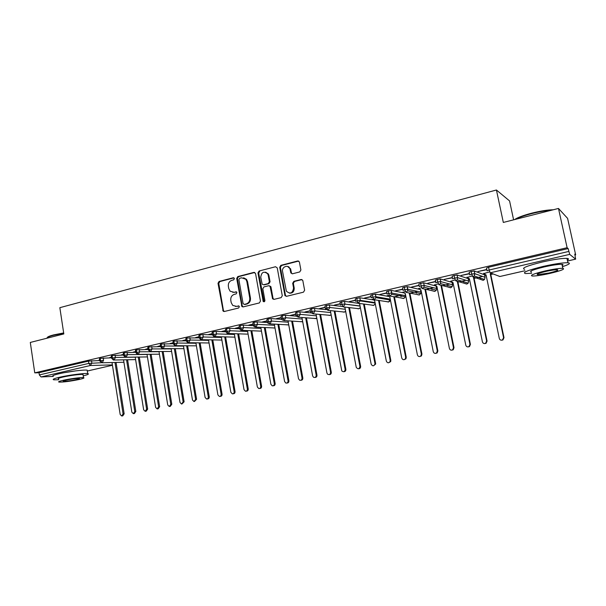 <?xml version="1.0" encoding="UTF-8"?>
<svg xmlns="http://www.w3.org/2000/svg" width="606" height="606" viewBox="0 0 606 606"><rect width="100%" height="100%" fill="white"/><g stroke="black" fill="none" stroke-linecap="round" stroke-linejoin="round"><path stroke-width="0.91" d="M234.424 278.563L233.287 277.753L219.077 281.457L218.008 283.297L223.22 311.272L224.273 311.507L238.582 308.015L239.347 306.719L239.029 306.113L236.348 306.341L232.712 305.401L231.189 302.561L230.788 300.296C230.538 297.304 231.697 295.327 234.257 294.38L236.12 293.91L236.878 292.615L236.598 292.047L233.893 292.266L230.091 291.191L228.742 288.532L228.348 286.274C228.098 283.282 229.25 281.313 231.81 280.343L233.658 279.858L234.424 278.563M299.735 271.935L300.894 270.011L299.372 261.883L297.713 260.959L280.858 265.352L279.722 267.261L284.964 295.652L286.479 296.326L303.454 292.183L304.621 290.259L302.78 280.411L301.129 279.51L293.842 281.335L292.69 283.252L293.554 287.964C292.653 293.281 290.259 294.357 286.365 291.183L282.563 271.496C281.51 266.86 288.176 264.163 289.888 268.556L290.865 272.973L292.463 273.791L299.735 271.935M34.762 372.864L567.118 247.702L558.482 208.449L503.321 222.44L496.435 190.004L59.842 307.681L63.819 333.944L30.3 342.443L34.762 372.864L39.011 372.713L39.337 374.925L88.779 363.395L88.431 361.115L39.011 372.713M255.55 273.541L253.899 272.382L237.787 276.578L236.696 278.442L241.923 306.583L243.112 306.909L259.338 302.947L260.451 301.076L255.55 273.541M259.08 271.026L275.556 266.731L277.245 267.905L282.282 295.728L281.146 297.629L274.01 299.372L272.594 298.819L270.064 286.312L268.625 285.729L263.951 286.903L262.83 288.789L264.913 300.462C264.761 301.735 264.186 302.061 263.193 301.447L257.967 272.912L259.08 271.026L275.556 266.731M64.009 372.72L76.22 370.804M513.608 219.834L509.57 200.934L496.435 190.004M288.85 266.822L288.926 267.201M87.325 371.054L87.188 370.168C84.211 369.562 68.342 371.561 59.146 373.735C53.434 375.106 51.495 375.993 53.328 376.387L41.041 376.947L39.337 374.925M567.118 247.702L568.148 248.566L569.701 254.376L575.655 259.148L574.768 254.141L575.67 254.899L574.973 255.058M558.482 208.449L567.595 218.38L575.67 254.899M493.186 273.95L490.784 274.503M486.186 275.563L484.77 275.897M482.505 276.419L474.104 278.359M469.536 279.411L468.377 279.684M465.923 280.245L457.674 282.154M453.137 283.199L452.227 283.411M449.591 284.017L441.501 285.888M436.994 286.933L436.328 287.085M433.517 287.736L425.571 289.57M421.087 290.607L420.662 290.706M417.678 291.395L409.876 293.198M402.073 294.993L394.423 296.766M386.711 298.546L384.492 299.061M371.569 302.046L370.16 302.371M356.646 305.492L356.154 305.606M98.998 360.123L99.611 359.979M99.036 360.35L99.649 360.214M568.148 248.566L488.565 267.238L489.14 270.003L568.776 251.429M569.701 254.376L490.224 272.806L489.14 270.003L487.057 270.829L486.482 268.079L488.565 267.238M88.431 361.115L99.695 360.517M471.15 271.321L471.718 274.063L469.718 274.874L469.158 272.139L474.112 270.92L484.542 274.821M473.642 273.715L474.862 274.147M489.678 271.889L483.853 273.526M486.777 269.473L477.899 271.541L486.83 269.753M454.023 275.344L454.576 278.063L452.667 278.851L452.106 276.139L456.992 274.942L468.158 278.624M457.045 277.662L457.697 277.866M472.263 275.935L467.234 277.381M469.445 273.518L460.924 275.51L469.498 273.798M437.161 279.298L437.714 282.002L435.873 282.76L435.335 280.07L440.153 278.896L452.015 282.373M455.129 279.919L450.872 281.184M452.387 277.51L444.221 279.419L452.447 277.783M420.572 283.191L421.109 285.873L419.352 286.615L418.822 283.941L423.579 282.79L436.123 286.062M438.267 283.835L434.76 284.926M435.608 281.434L427.768 283.26L435.661 281.707M404.24 287.024L404.77 289.683L403.088 290.403L402.566 287.752L407.262 286.623L420.291 289.524M421.67 287.691L418.897 288.607M419.087 285.29L411.58 287.047L419.14 285.562M388.166 290.797L388.681 293.44L387.075 294.137L386.56 291.501L391.196 290.395L404.437 293.016M405.331 291.486L403.263 292.236M402.831 289.092L395.635 290.774L402.884 289.365M372.334 294.508L372.841 297.129L371.304 297.811L370.804 295.198L375.387 294.107L388.87 296.485M389.249 295.228L387.113 295.72L387.87 295.811M386.817 292.834L379.939 294.448L386.87 293.107M356.752 298.167L357.245 300.773L355.783 301.432L355.283 298.834L359.812 297.766L373.561 299.917M373.417 298.902L372.622 299.281M379.886 297.402L377.629 297.925M371.054 296.523L364.471 298.061L371.107 296.788M341.398 301.765L341.89 304.356L340.489 305L340.004 302.417L344.481 301.364L358.494 303.318M357.82 302.53L357.025 302.712L357.752 302.803M364.456 300.985L363.024 301.318M355.533 300.152L349.245 301.621L355.586 300.417M325.377 308.31L324.937 305.947L329.369 304.916L342.769 306.568M349.261 304.515L348.753 304.636M340.246 303.727L334.239 305.129L340.299 303.985M310.522 311.772L310.09 309.424L311.393 308.802L314.476 308.401L325.967 309.658M325.18 307.25L319.46 308.583L325.225 307.507M295.895 315.181L295.463 312.847L296.72 312.249L299.803 311.848L310.976 312.916M310.333 310.719L304.894 311.992L310.378 310.976M281.472 318.544L281.055 316.218L282.267 315.635L285.343 315.234L296.243 316.15M295.698 314.135L290.547 315.34L295.751 314.393M267.261 321.854L266.852 319.544L268.019 318.983L271.102 318.574L281.737 319.354M281.282 317.506L276.397 318.65L281.335 317.764M253.263 325.111L252.853 322.816L253.99 322.271L257.058 321.862L267.458 322.521M267.079 320.832L262.459 321.907L267.125 321.082M239.461 328.331L239.059 326.043L240.15 325.52L243.226 325.111L253.399 325.657M253.081 324.104L248.718 325.119L253.126 324.354M225.849 331.505L225.462 329.232L226.515 328.717L229.583 328.308L239.559 328.763M239.279 327.323L235.173 328.285L239.325 327.581M212.441 334.626L212.055 332.368L213.077 331.868L216.145 331.459L225.917 331.823M225.682 330.505L221.811 331.414L225.72 330.755M199.215 337.709L198.836 335.459L199.828 334.982L202.889 334.565L212.479 334.853M212.267 333.641L208.646 334.489L212.312 333.891M186.171 340.746L185.8 338.512L186.762 338.042L199.147 337.845M199.048 336.731L195.655 337.527L199.086 336.981M173.316 343.746L172.945 341.519L173.877 341.064L186.087 340.807M186.012 339.777L182.853 340.519L186.05 340.027M160.635 346.7L160.272 344.488L161.173 344.049L173.308 343.723M173.157 342.784L170.218 343.473L173.195 343.026M148.122 349.617L147.766 347.412L148.644 346.988L160.62 346.609M160.476 345.746L157.757 346.382L160.514 345.988M135.782 352.495L135.433 350.298L136.282 349.889L148.099 349.465M147.97 348.67L145.463 349.261L148.008 348.912M123.609 355.328L123.268 353.146L124.094 352.745L135.752 352.275M135.63 351.556L133.335 352.094L135.676 351.798M111.602 358.131L111.262 355.957L112.065 355.57L123.571 355.063M123.465 354.404L121.367 354.889L123.503 354.639M99.755 360.888L99.414 358.729L100.195 358.358L111.549 357.805M111.459 357.207L109.565 357.654L111.496 357.442M100.195 358.358L100.551 360.646L102.202 362.767L123.919 362.259M450.599 281.245L453.008 282.547L465.787 345.215C466.393 346.784 467.461 347.238 469.006 346.579L469.923 344.382L457.295 281.267M112.065 355.57L112.428 357.881L114.064 360.017L135.608 359.608M124.094 352.745L124.457 355.071L126.086 357.229L147.447 356.919M136.282 349.889L136.661 352.222L138.266 354.404L159.439 354.199M148.644 346.988L149.023 349.344L150.621 351.541L171.596 351.45M161.173 344.049L161.56 346.42L163.143 348.639L183.913 348.655M173.877 341.064L174.27 343.45L175.838 345.693L196.397 345.829M186.762 338.042L187.163 340.443L188.716 342.708L209.055 342.973M199.828 334.982L200.238 337.398L201.775 339.686L221.887 340.072M213.077 331.868L213.494 334.3L215.016 336.61L234.893 337.141M226.515 328.717L226.939 331.164L228.447 333.497L247.218 334.133M240.15 325.52L240.582 327.982L242.067 330.338L261.421 331.141M253.99 322.271L254.422 324.755L255.891 327.134L274.95 327.99M268.019 318.983L268.466 321.475L269.912 323.884L288.479 324.892M282.267 315.635L282.722 318.158L284.146 320.582L302.197 321.756M296.72 312.249L297.182 314.779L298.584 317.233L316.105 318.567M311.393 308.802L311.863 311.355L313.241 313.84L330.217 315.34M326.278 305.31L326.763 307.878L328.119 310.386L344.534 312.06M343.223 306.886L345.003 304.144L344.481 301.364L344.973 303.954L341.89 304.356L343.223 306.886L359.055 308.734M358.563 303.333L360.312 300.364L357.245 300.773L358.563 303.333L373.796 305.363M374.129 299.72L375.947 297.644L375.887 296.728L372.841 297.129L374.129 299.72L388.749 301.94M389.946 296.054L391.718 294.274L391.711 293.031L388.681 293.44L389.946 296.054L403.922 298.463M406.005 292.334L407.709 290.804L407.785 289.282L404.77 289.683L406.005 292.334L419.322 294.933M422.314 288.547L423.942 287.236L424.109 285.471L421.109 285.873L422.314 288.547L434.957 291.357M438.888 284.706L440.433 283.57L440.698 281.593L437.714 282.002L438.888 284.706L450.826 287.721M455.727 280.805L457.189 279.805L457.553 277.662L454.576 278.063L455.727 280.805L466.938 284.032M472.832 276.836L474.218 275.957L474.68 273.662L471.718 274.063L472.832 276.836L483.293 280.283M232.81 292.38L233.893 292.266M236.423 291.903L234.628 292.357M235.408 306.462L236.348 306.341M238.855 305.977L237.082 306.416M233.999 277.874L219.826 281.563L218.758 283.403L223.425 310.386L224.265 311.507M254.785 272.473L238.514 276.7L237.423 278.555L242.203 305.795L243.059 306.924M239.643 278.305L238.885 279.616L243.089 303.583L244.233 304.409L246.218 303.924C248.824 302.977 249.998 300.993 249.74 297.963L246.839 281.525L245.824 279.252L241.62 277.798L239.643 278.305M243.612 277.79L246.544 279.366L247.551 281.631L250.452 298.046C250.71 301.068 249.536 303.053 246.937 304L244.96 304.485M269.473 285.805L270.988 287.017L273.011 298.25L273.889 299.394M259.785 271.155L258.671 273.041L264.178 301.765M268.208 275.268L267.647 273.783C263.837 270.92 261.542 272.056 260.762 277.184L262.163 284.222L263.565 284.759L268.238 283.578L269.359 281.684L268.208 275.268L268.905 275.389L268.337 273.904L265.572 272.162M268.905 275.389L270.056 281.798L268.928 283.684L264.261 284.865M290.524 268.64L291.524 273.101L292.221 273.829M289.888 268.556L287.562 266.42M289.456 293.175C292.675 293.296 294.258 291.592 294.213 288.062L293.554 287.964M302.015 279.586L294.501 281.449L293.349 283.358L294.213 288.062M298.675 261.065L281.532 265.489L280.396 267.397L285.441 295.213L286.327 296.357M112.019 362.539L120.185 414.504L121.692 415.996L123.086 413.928L124.154 413.8L122.76 415.867L121.935 415.966M123.086 413.928L114.981 362.471M124.154 413.8L116.057 362.441M123.541 359.835L131.843 412.171L133.358 413.663L134.782 411.58L135.827 411.459L134.411 413.542L133.623 413.633M134.782 411.58L126.54 359.782M135.827 411.459L127.601 359.759M135.206 357.101L143.652 409.8L145.175 411.307L146.629 409.202L147.659 409.088L146.205 411.186L145.463 411.269M146.629 409.202L138.251 357.055M147.659 409.088L139.289 357.04M147.023 354.321L155.613 407.399L157.143 408.914L158.628 406.8L159.651 406.687L158.158 408.8L157.462 408.876M158.628 406.8L150.114 354.29M159.651 406.687L151.136 354.283M158.999 351.503L167.741 404.975L169.271 406.49L170.794 404.361L171.801 404.247L170.271 406.376L169.627 406.452M170.794 404.361L162.128 351.488M171.801 404.247L163.143 351.488M47.321 337.534C47.563 336.807 49.654 335.929 53.601 334.906L63.66 332.936M63.721 333.292L53.389 335.315C48.889 336.489 46.753 337.459 46.98 338.216M83.234 375.871C87.953 374.69 89.446 373.925 87.718 373.591C84.749 373.031 68.872 375.069 59.668 377.22C53.949 378.583 52.002 379.447 53.843 379.81L58.752 379.75M58.63 378.955C57.312 378.682 58.714 378.061 62.85 377.083C69.463 375.531 80.863 374.069 83.022 374.478L83.113 375.084M63.327 380.273C59.191 381.242 57.782 381.856 59.108 382.106C63.622 382.174 70.311 381.303 79.174 379.485C83.386 378.508 84.832 377.886 83.499 377.629C81.355 377.25 69.955 378.742 63.327 380.273M76.417 379.621C79.121 378.992 80.053 378.599 79.197 378.432C76.303 378.379 71.97 378.947 66.206 380.129C63.532 380.757 62.623 381.151 63.471 381.31C66.38 381.356 70.69 380.795 76.417 379.621M514.57 219.592C517.494 217.539 523.258 215.38 531.879 213.115C540.658 210.949 547.771 209.835 553.217 209.782M551.581 210.199C546.059 210.547 539.499 211.668 531.901 213.562C524.402 215.509 518.91 217.448 515.426 219.372M562.444 266.678C569.178 264.474 571.003 263.163 567.928 262.762C563.065 262.618 554.869 263.83 543.332 266.375C527.705 270.231 521.789 272.624 525.569 273.564L531.682 273.261M567.345 260.11C569.004 259.156 568.875 258.588 566.966 258.391C562.095 258.217 553.899 259.406 542.378 261.974C526.773 265.867 520.865 268.314 524.66 269.322M531.432 272.102C528.727 271.412 533.007 269.678 544.264 266.913C552.551 265.08 558.437 264.216 561.929 264.322C563.292 264.443 563.383 264.837 562.186 265.504M545.135 270.943C533.871 273.685 529.583 275.374 532.28 276.018C535.727 276.101 541.544 275.245 549.733 273.457C561.05 270.738 565.413 269.026 562.807 268.322C559.315 268.246 553.429 269.125 545.135 270.943M548.938 273.026C556.225 271.268 559.027 270.17 557.338 269.723C555.096 269.67 551.308 270.231 545.976 271.397C538.711 273.162 535.939 274.26 537.666 274.677L548.938 273.026M171.134 348.647L180.027 402.505L181.558 404.035L183.126 401.884L184.11 401.786L181.951 403.99M183.126 401.884L174.308 348.647M184.11 401.786L175.308 348.647M183.429 345.746L192.481 400.013L194.003 401.543L195.624 399.384L196.586 399.286L194.45 401.498M195.624 399.384L186.656 345.768M196.586 399.286L187.633 345.776M195.889 342.799L205.108 397.483L206.616 399.021C207.79 398.922 208.35 398.195 208.29 396.839L209.237 396.748C209.297 398.097 208.744 398.824 207.57 398.922L207.123 398.968M208.29 396.839L199.162 342.844M209.237 396.748L200.124 342.852M208.517 339.815L217.902 394.915L219.402 396.46C220.607 396.377 221.182 395.65 221.129 394.264L222.054 394.18C222.114 395.559 221.538 396.286 220.334 396.362L219.978 396.4M221.129 394.264L211.842 339.875M222.054 394.18L212.782 339.898M221.319 336.777L230.871 392.317L232.348 393.862C233.598 393.809 234.196 393.074 234.143 391.658L235.052 391.574C235.105 392.983 234.507 393.718 233.265 393.771L233.015 393.794M234.143 391.658L224.697 336.868M235.052 391.574L225.621 336.891M234.295 333.694L244.029 389.673L245.468 391.226C246.763 391.211 247.392 390.469 247.346 389.014L248.233 388.931C248.278 390.385 247.657 391.12 246.362 391.135L246.241 391.15M247.346 389.014L237.726 333.815M248.233 388.931L238.628 333.845M247.453 330.565L257.361 386.999L258.754 388.544C260.11 388.575 260.762 387.84 260.724 386.325L261.595 386.249C261.633 387.749 260.989 388.484 259.648 388.469M260.724 386.325L250.937 330.717M261.595 386.249L251.816 330.747M260.792 327.384L270.89 384.287L272.208 385.817C273.632 385.916 274.329 385.181 274.298 383.606L275.147 383.537C275.192 385.037 274.533 385.78 273.177 385.772M274.298 383.606L264.33 327.566M275.147 383.537L265.193 327.611M274.313 324.149L284.6 381.538L285.827 383.045C287.327 383.234 288.07 382.5 288.062 380.848L288.888 380.78C288.933 382.288 288.274 383.037 286.903 383.037M288.062 380.848L277.912 324.369M288.888 380.78L278.752 324.415M288.024 320.862L298.516 378.75L299.606 380.197C301.19 380.523 302 379.81 302.023 378.046L302.826 377.985C302.879 379.5 302.212 380.257 300.826 380.265M302.023 378.046L291.683 321.119M302.826 377.985L292.501 321.172M301.932 317.514L312.628 375.925L313.522 377.265C315.218 377.803 316.112 377.114 316.188 375.205L316.968 375.152C317.021 376.667 316.347 377.432 314.946 377.447M316.188 375.205L305.651 317.817M316.968 375.152L306.447 317.877M316.059 314.226L326.945 373.054L327.573 374.19C329.384 375.061 330.376 374.44 330.558 372.326L331.308 372.281C331.368 373.796 330.687 374.569 329.27 374.599M330.558 372.326L319.824 314.461M331.308 372.281L320.589 314.529M330.399 310.908L341.784 370.91C343.655 372.296 344.776 371.796 345.14 369.402L345.867 369.357C345.92 370.887 345.238 371.667 343.807 371.698M345.14 369.402L334.194 311.045M345.867 369.357L334.936 311.12M344.147 307L344.943 307.545L356.252 367.365C358.04 369.455 359.267 369.145 359.926 366.441L360.631 366.403C360.691 367.933 359.994 368.721 358.547 368.759M359.926 366.441L348.776 307.568M360.631 366.403L349.495 307.659M358.51 303.318L359.699 304.129L371.167 364.183C372.493 366.335 373.758 366.312 374.962 364.108L374.94 363.426L375.614 363.395L375.637 364.077L373.508 365.774M374.94 363.426L363.562 304.03M357.464 302.606L358.222 303.129M375.614 363.395L364.259 304.121M372.41 299.137L374.675 300.667L386.348 361.138C387.385 363.13 388.62 363.282 390.052 361.6L390.181 360.373L390.825 360.35L390.696 361.577L388.696 362.752M390.181 360.373L378.576 300.425M390.825 360.35L379.235 300.523M387.575 295.614L389.87 297.152L401.763 358.048C402.619 359.896 403.808 360.169 405.316 358.873L405.649 357.267L406.262 357.252L405.937 358.85L404.104 359.676M405.649 357.267L393.802 296.743M406.262 357.252L394.438 296.857M402.967 292.039L405.3 293.584L417.405 354.911C418.155 356.654 419.299 357.002 420.837 355.957L421.352 354.124L421.935 354.109L421.42 355.942L419.738 356.555M421.352 354.124L409.255 292.986M421.935 354.109L409.861 293.107M418.587 288.411L420.958 289.963L433.282 351.73C433.964 353.396 435.078 353.79 436.615 352.919L437.29 350.927L437.85 350.919L437.176 352.912L435.616 353.389M437.29 350.927L424.935 289.145M437.85 350.919L425.51 289.282M434.457 284.722L436.858 286.282L449.41 348.495C450.046 350.109 451.137 350.541 452.674 349.791L453.477 347.677L454.008 347.685L453.197 349.791L451.735 350.17M453.477 347.677L440.948 285.244M454.008 347.685L441.494 285.381M441.418 285.494L440.873 285.35M469.923 344.382L470.407 344.397L469.498 346.587L468.09 346.905M470.407 344.397L457.81 281.419M457.598 281.752L457.083 281.608M466.915 277.184L469.4 278.752L482.421 341.875C483.005 343.42 484.065 343.897 485.611 343.299L486.618 341.034L487.072 341.057L486.065 343.314L484.702 343.587M486.618 341.034L473.536 277.798L473.922 277.207M487.072 341.057L474.021 277.957L474.407 277.366M474.021 277.957L473.536 277.798M483.527 273.321L486.05 274.904L499.314 338.489C499.882 340.011 500.942 340.504 502.488 339.951L503.578 337.633L503.995 337.663L502.912 339.974L501.563 340.208M503.578 337.633L490.254 273.935L490.837 273.041M503.995 337.663L490.701 274.101L491.284 273.215M490.701 274.101L490.254 273.935M233.969 277.859L233.287 277.753M238.787 305.939L238.211 305.886M236.378 291.872L235.749 291.797M87.317 371.016L112.451 365.259L87.325 371.024M112.39 364.895L90.438 365.494L41.041 376.947M91.506 360.684L91.854 362.956L90.438 365.494L88.779 363.395L101.361 362.736M490.224 272.806L499.806 276.51L524.963 270.746M567.534 260.989L575.624 259.133M497.132 275.48L499.905 276.487M103.581 360.222L99.77 361.017L102.202 362.767L103.581 360.222L103.217 357.934M115.095 355.146L115.458 357.457L135.214 357.169M127.124 352.328L127.495 354.646L147.046 354.457M139.319 349.473L139.698 351.806L159.03 351.707M151.689 346.571L152.068 348.92L171.18 348.927M164.218 343.632L164.612 345.996L183.489 346.109M176.929 340.655L177.323 343.034L195.965 343.254M189.814 337.633L190.216 340.027L208.615 340.36M202.889 334.565L203.298 336.981L221.432 337.436M216.145 331.459L216.562 333.891L234.431 334.467M229.583 328.308L230.007 330.755L247.612 331.459M243.226 325.111L243.657 327.573L260.974 328.414M257.058 321.862L257.497 324.346L274.526 325.324M271.102 318.574L271.549 321.066L288.267 322.195M285.343 315.234L285.797 317.749L302.212 319.029M299.803 311.848L300.265 314.378L316.355 315.817M314.476 308.401L314.946 310.954L330.702 312.567M329.369 304.916L329.846 307.477L345.268 309.272M360.078 306.121L345.003 304.144L360.04 305.939M370.592 301.902L370.698 302.447M359.835 297.766L360.335 300.371L375.038 302.561M385.492 298.341L385.666 299.25M375.425 294.115L375.932 296.735L390.264 299.144M400.854 295.97L400.99 296.682M391.256 290.403L391.771 293.046L405.505 295.645L405.066 293.425M416.254 292.584L416.36 293.145M407.33 286.63L407.861 289.297L420.943 292.092L420.45 289.623M431.873 289.092L431.964 289.547M423.662 282.805L424.2 285.487L436.608 288.479L436.093 285.926M447.713 285.502L447.796 285.903M440.251 278.911L440.797 281.616L452.515 284.82L451.993 282.245M463.795 281.798L463.878 282.199M457.113 274.965L457.666 277.684L468.665 281.101L468.135 278.51M480.103 277.98L480.202 278.442M474.24 270.95L474.809 273.685L485.065 277.321L484.52 274.715M113.39 360.025L114.064 360.017L115.458 357.457L111.625 358.26L113.39 360.025M125.366 357.229L126.086 357.229L127.495 354.646L123.632 355.464L125.366 357.229M137.501 354.389L138.266 354.404L139.698 351.806L135.805 352.631L137.501 354.389M149.788 351.518L150.621 351.541L152.068 348.92L148.144 349.76L149.788 351.518M162.249 348.594L163.143 348.639L164.612 345.996L160.658 346.852L162.249 348.594M174.869 345.632L175.838 345.693L177.323 343.034L173.339 343.897L174.869 345.632M187.655 342.617L188.716 342.708L190.223 340.027L186.201 340.905L187.655 342.617M221.493 340.064L221.894 340.125M200.609 339.557L201.775 339.686L203.298 336.981L199.238 337.868L200.609 339.557M234.264 337.118L234.901 337.186M216.554 333.883L212.464 334.792L213.744 336.436L215.016 336.61L216.562 333.891M227.045 333.262L228.447 333.497L230.007 330.755L225.879 331.671L227.045 333.262M260.338 331.111L261.451 331.103M240.529 330.028L242.067 330.338L243.657 327.573L239.484 328.505L240.529 330.028M273.639 328.035L274.995 327.967M254.187 326.71L255.891 327.134L257.497 324.346L253.293 325.293L254.187 326.71M287.13 324.922L288.736 324.755M268.034 323.316L269.912 323.884L271.549 321.066L267.299 322.028L268.034 323.316M300.796 321.763L302.659 321.483M282.07 319.839L284.146 320.582L285.797 317.749L281.502 318.726L282.07 319.839M314.658 318.551L316.786 318.127M296.311 316.256L298.584 317.233L300.265 314.378L295.925 315.37L296.311 316.256M328.71 315.294L329.99 315.415L331.103 314.696M310.78 312.575L313.241 313.84L314.946 310.954L311.863 311.355L310.56 311.961L310.78 312.575M342.966 311.984L344.314 312.135L345.625 311.166M325.498 308.787L328.119 310.386L329.846 307.477L326.763 307.878L325.498 308.787M357.411 308.628L358.85 308.802L360.343 307.522M372.069 305.212L373.599 305.424L375.265 303.727M386.931 301.735L388.56 301.993L390.34 299.531M375.144 303.106L360.381 300.932L359.812 297.766M402.005 298.205L403.748 298.516L405.452 296.819L405.528 295.796M387.06 301.758L388.643 301.993C390.006 301.046 390.567 300.387 390.309 300.015L375.947 297.644L375.387 294.107M417.292 294.607L419.163 294.986L420.799 293.531L420.965 292.228M402.142 298.228L403.823 298.516L405.452 296.819L391.718 294.274L391.196 290.395M432.798 290.941L434.805 291.403L436.365 290.153L436.631 288.615M417.443 294.637L419.231 294.986L420.799 293.531L407.709 290.804L407.262 286.623M447.804 285.524L449.016 285.843M448.531 287.206L450.682 287.759L452.167 286.676L452.538 284.941M432.957 290.978L434.873 291.403L436.365 290.153L423.942 287.236L424.2 285.487L423.579 282.79M463.893 281.828L464.999 282.154M464.499 283.388L466.809 284.07L468.203 283.123L468.688 281.214M448.698 287.244L450.75 287.767L452.167 286.676L440.433 283.57L440.797 281.616L440.153 278.896M480.217 278.018L480.308 278.465L481.331 278.396M480.694 279.48L483.179 280.32L484.497 279.487L485.08 277.427M464.673 283.441L466.87 284.07L468.203 283.123L457.189 279.805L457.666 277.684L456.992 274.942M480.876 279.54L483.24 280.32L484.497 279.487L474.218 275.957L474.809 273.685L474.112 270.92M223.425 310.386L222.682 310.325M218.758 283.403L218.008 283.297M219.826 281.563L219.077 281.457M242.203 305.795L241.476 305.719M237.423 278.555L236.696 278.442M238.514 276.7L237.787 276.578M254.611 272.503L253.899 272.382M246.937 304L246.218 303.924M250.452 298.046L249.74 297.963M247.551 281.631L246.839 281.525M273.011 298.25L272.321 298.167M270.988 287.017L270.299 286.911M263.663 301.023L262.966 300.94M258.671 273.041L257.967 272.912M268.928 283.684L268.238 283.578M270.056 281.798L269.359 281.684M291.41 272.73L290.751 272.602M290.85 269.67L290.191 269.534M293.349 283.358L292.69 283.252M294.501 281.449L293.842 281.335M301.773 279.624L301.129 279.51M285.441 295.213L284.775 295.122M280.396 267.397L279.722 267.261M281.532 265.489L280.858 265.352M298.364 261.103L297.713 260.959M497.314 275.548L499.859 276.51L524.963 270.761M567.542 261.004L575.655 259.148M288.744 324.808L288.312 324.975M302.674 321.544L302.038 321.831M316.794 318.203L315.961 318.642M331.118 314.772L330.081 315.408M357.525 308.636L358.941 308.795L360.358 307.598M345.64 311.249L344.405 312.128M372.19 305.227L373.682 305.416L375.273 303.773M401.036 296.69L400.899 295.978M416.42 293.152L416.307 292.592M432.033 289.562L431.942 289.115M223.97 311.332L223.22 311.272M242.65 306.651L241.923 306.583M246.544 279.366L245.824 279.252M273.276 298.902L272.594 298.819M270.753 286.418L270.064 286.312M263.89 301.523L263.193 301.447M268.337 273.904L267.647 273.783M291.524 273.101L290.865 272.973M285.638 295.743L284.964 295.652M83.022 374.478L83.499 377.629M87.718 373.591L87.188 370.168M537.507 273.95L537.666 274.677M561.929 264.322L562.807 268.322M567.928 262.762L566.966 258.391M375.637 364.077L374.962 364.108M390.696 361.577L390.052 361.6M405.937 358.85L405.316 358.873M421.42 355.942L420.837 355.957M437.176 352.912L436.615 352.919M453.197 349.791L452.674 349.791M469.498 346.587L469.006 346.579M486.065 343.314L485.611 343.299M502.912 339.974L502.488 339.951"/></g></svg>

